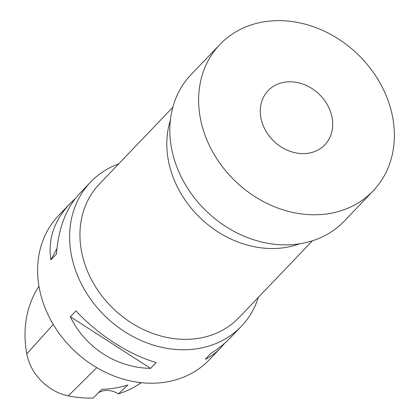 <?xml version="1.0" encoding="UTF-8"?>
<svg xmlns="http://www.w3.org/2000/svg" width="419" height="419" viewBox="0 0 419 419"><rect width="100%" height="100%" fill="white"/><g stroke="black" fill="none" stroke-linecap="round" stroke-linejoin="round"><path stroke-width="0.63" d="M219.923 44.461L191.122 74.572A105.97 88.163 43.7 0 0 206.771 211.532A105.97 88.163 43.7 0 0 344.292 221.064L373.093 190.949A105.97 88.163 43.7 0 0 388.712 102.315A105.97 88.163 43.7 0 0 312.59 26.439A105.97 88.163 43.7 0 0 219.923 44.461A105.97 88.163 43.7 0 0 235.572 181.422A105.97 88.163 43.7 0 0 373.093 190.949M330.628 112.009A39.218 32.63 43.7 0 0 302.46 83.931A39.218 32.63 43.7 0 0 268.165 90.598A39.218 32.63 43.7 0 0 273.958 141.282A39.218 32.63 43.7 0 0 324.851 144.812A39.218 32.63 43.7 0 0 330.628 112.009M170.381 120.222A96.585 80.354 43.7 0 0 200.465 218.126A96.585 80.354 43.7 0 0 299.611 243.816M172.832 107.28L99.345 184.114A96.585 80.354 43.7 0 0 113.612 308.944A96.585 80.354 43.7 0 0 238.95 317.628L312.433 240.794M118.792 163.787A104.305 86.775 43.7 0 0 90.567 182.124A104.305 86.775 43.7 0 0 105.97 316.932A104.305 86.775 43.7 0 0 241.328 326.307A104.305 86.775 43.7 0 0 258.392 297.296M90.567 182.124L79.374 193.835C66.102 208.164 58.471 228.235 56.481 254.045L50.882 259.9C47.771 239.422 54.067 220.75 69.769 203.875L58.571 215.586A104.305 86.775 43.7 0 0 73.974 350.389A104.305 86.775 43.7 0 0 209.327 359.769L220.525 348.058C215.921 352.861 210.841 356.6 205.284 359.277L210.883 353.421C218.226 348.875 224.642 343.742 230.131 338.018L241.328 326.307M69.769 203.875L75.216 198.648M224.678 343.245L220.525 348.058M156.219 362.545L150.615 368.401C116.299 367.662 85.424 347.791 70.34 316.733L75.939 310.877C97.915 334.723 128.795 354.6 156.219 362.545M38.972 286.245A113.675 94.574 43.7 0 0 26.785 353.866A46.923 39.035 43.7 0 0 68.276 395.85A113.675 94.574 43.7 0 0 93.269 398.05L101.854 389.309A114.256 95.055 -136.3 0 0 127.91 384.972L118.42 393.86A113.675 94.574 43.7 0 0 139.208 384.076A46.923 39.035 43.7 0 0 141.193 382.673M118.42 393.86A20.861 17.357 43.7 0 0 98.554 392.666M56.968 248.498L50.882 259.9M70.34 316.733L150.615 368.401M26.785 353.866L53.255 324.442M68.276 395.85L96.789 367.662M139.208 384.076L140.732 382.626"/></g></svg>
